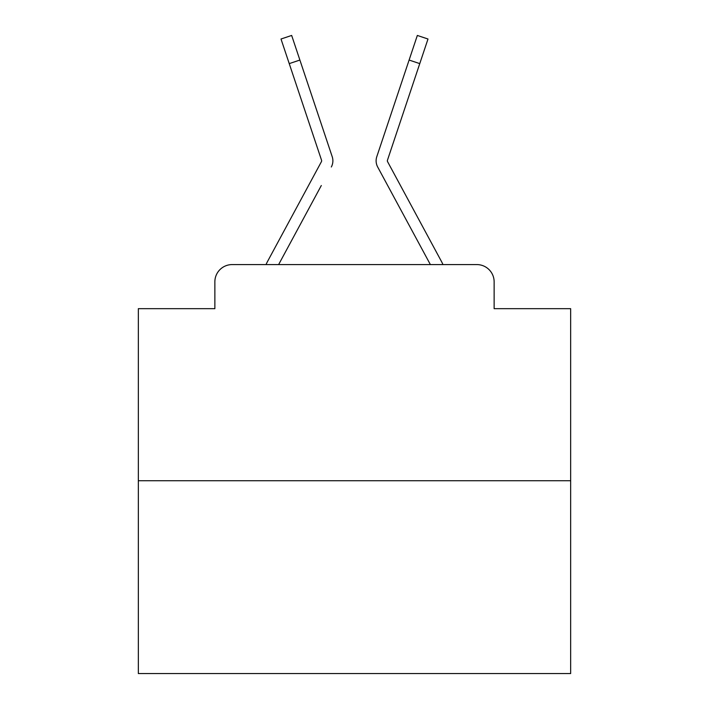 <?xml version="1.0" encoding="UTF-8"?>
<svg xmlns="http://www.w3.org/2000/svg" width="709" height="709" viewBox="0 0 709 709"><rect width="100%" height="100%" fill="white"/><g stroke="black" fill="none" stroke-linecap="round" stroke-linejoin="round"><path stroke-width="1.06" d="M214.862 281.872L214.862 308.672L214.862 281.872A17.291 17.291 0 0 1 232.153 264.581L266.026 264.581A43.231 43.231 0 0 1 267.612 261.329L321.434 161.643A1.728 1.728 0 0 0 321.558 160.269L281.003 39.013L291.665 35.45L299.889 60.052L289.237 63.615M570.656 480.737L138.344 480.737L138.344 673.55L570.656 673.55L570.656 308.672L494.138 308.672L494.138 281.872A17.291 17.291 0 0 0 476.847 264.581L232.153 264.581M138.344 480.737L138.344 308.672L214.862 308.672M321.31 185.528L278.628 264.581L319.413 189.046L278.628 264.581L319.413 189.046L278.628 264.581L319.413 189.046L278.628 264.581L319.413 189.046L278.628 264.581L319.413 189.046L278.628 264.581L319.413 189.046L278.628 264.581L319.413 189.046L278.628 264.581L319.413 189.046L278.628 264.581L319.413 189.046L278.628 264.581L319.413 189.046L278.628 264.581L319.413 189.046L278.628 264.581L319.413 189.046L278.628 264.581L319.413 189.046L278.628 264.581L287.056 264.581M421.944 264.581L430.372 264.581L389.587 189.046M387.353 160.819A1.728 1.728 0 0 1 387.442 160.269A1.728 1.728 0 0 0 387.353 160.819A1.728 1.728 0 0 1 387.442 160.269A1.728 1.728 0 0 0 387.353 160.819A1.728 1.728 0 0 1 387.442 160.269A1.728 1.728 0 0 0 387.353 160.819A1.728 1.728 0 0 1 387.442 160.269A1.728 1.728 0 0 0 387.353 160.819A1.728 1.728 0 0 1 387.442 160.269A1.728 1.728 0 0 0 387.353 160.819A1.728 1.728 0 0 1 387.442 160.269A1.728 1.728 0 0 0 387.353 160.819A1.728 1.728 0 0 1 387.442 160.269A1.728 1.728 0 0 0 387.353 160.819A1.728 1.728 0 0 1 387.442 160.269A1.728 1.728 0 0 0 387.353 160.819A1.728 1.728 0 0 1 387.442 160.269A1.728 1.728 0 0 0 387.353 160.819A1.728 1.728 0 0 1 387.442 160.269A1.728 1.728 0 0 0 387.353 160.819A1.728 1.728 0 0 1 387.442 160.269A1.728 1.728 0 0 0 387.353 160.819A1.728 1.728 0 0 1 387.442 160.269A1.728 1.728 0 0 0 387.353 160.819A1.728 1.728 0 0 1 387.442 160.269A1.728 1.728 0 0 0 387.353 160.819A1.728 1.728 0 0 1 387.442 160.269A1.728 1.728 0 0 0 387.566 161.643A1.728 1.728 0 0 1 387.353 160.819A1.728 1.728 0 0 0 387.566 161.643A1.728 1.728 0 0 1 387.353 160.819A1.728 1.728 0 0 0 387.566 161.643A1.728 1.728 0 0 1 387.353 160.819A1.728 1.728 0 0 0 387.566 161.643L441.388 261.329A43.231 43.231 0 0 1 442.974 264.581L476.847 264.581M494.138 308.672L494.138 281.872M331.325 166.987A12.966 12.966 0 0 0 332.211 156.707L299.889 60.052M430.372 264.581L377.675 166.987A12.966 12.966 0 0 1 376.789 156.707L417.335 35.45L427.997 39.013L419.763 63.615L409.111 60.052M321.434 161.643A1.728 1.728 0 0 0 321.558 160.269A1.728 1.728 0 0 1 321.647 160.819A1.728 1.728 0 0 0 321.558 160.269A1.728 1.728 0 0 1 321.647 160.819A1.728 1.728 0 0 0 321.558 160.269A1.728 1.728 0 0 1 321.647 160.819A1.728 1.728 0 0 0 321.558 160.269A1.728 1.728 0 0 1 321.647 160.819A1.728 1.728 0 0 0 321.558 160.269A1.728 1.728 0 0 1 321.647 160.819A1.728 1.728 0 0 0 321.558 160.269A1.728 1.728 0 0 1 321.647 160.819A1.728 1.728 0 0 0 321.558 160.269A1.728 1.728 0 0 1 321.647 160.819A1.728 1.728 0 0 0 321.558 160.269A1.728 1.728 0 0 1 321.647 160.819A1.728 1.728 0 0 0 321.558 160.269A1.728 1.728 0 0 1 321.647 160.819A1.728 1.728 0 0 0 321.558 160.269A1.728 1.728 0 0 1 321.647 160.819A1.728 1.728 0 0 0 321.558 160.269A1.728 1.728 0 0 1 321.647 160.819A1.728 1.728 0 0 0 321.558 160.269A1.728 1.728 0 0 1 321.647 160.819A1.728 1.728 0 0 0 321.558 160.269A1.728 1.728 0 0 1 321.434 161.643A1.728 1.728 0 0 0 321.647 160.819A1.728 1.728 0 0 1 321.434 161.643A1.728 1.728 0 0 0 321.647 160.819A1.728 1.728 0 0 1 321.434 161.643A1.728 1.728 0 0 0 321.647 160.819A1.728 1.728 0 0 1 321.434 161.643A1.728 1.728 0 0 0 321.647 160.819A1.728 1.728 0 0 1 321.434 161.643A1.728 1.728 0 0 0 321.647 160.819A1.728 1.728 0 0 1 321.434 161.643A1.728 1.728 0 0 0 321.647 160.819A1.728 1.728 0 0 1 321.434 161.643A1.728 1.728 0 0 0 321.647 160.819A1.728 1.728 0 0 1 321.434 161.643A1.728 1.728 0 0 0 321.647 160.819A1.728 1.728 0 0 1 321.434 161.643A1.728 1.728 0 0 0 321.647 160.819A1.728 1.728 0 0 1 321.434 161.643A1.728 1.728 0 0 0 321.647 160.819A1.728 1.728 0 0 1 321.434 161.643A1.728 1.728 0 0 0 321.647 160.819A1.728 1.728 0 0 1 321.434 161.643A1.728 1.728 0 0 0 321.647 160.819A1.728 1.728 0 0 1 321.434 161.643M309.39 88.448L332.211 156.707M387.442 160.269L419.763 63.615M281.003 39.013L291.665 35.45"/></g></svg>

